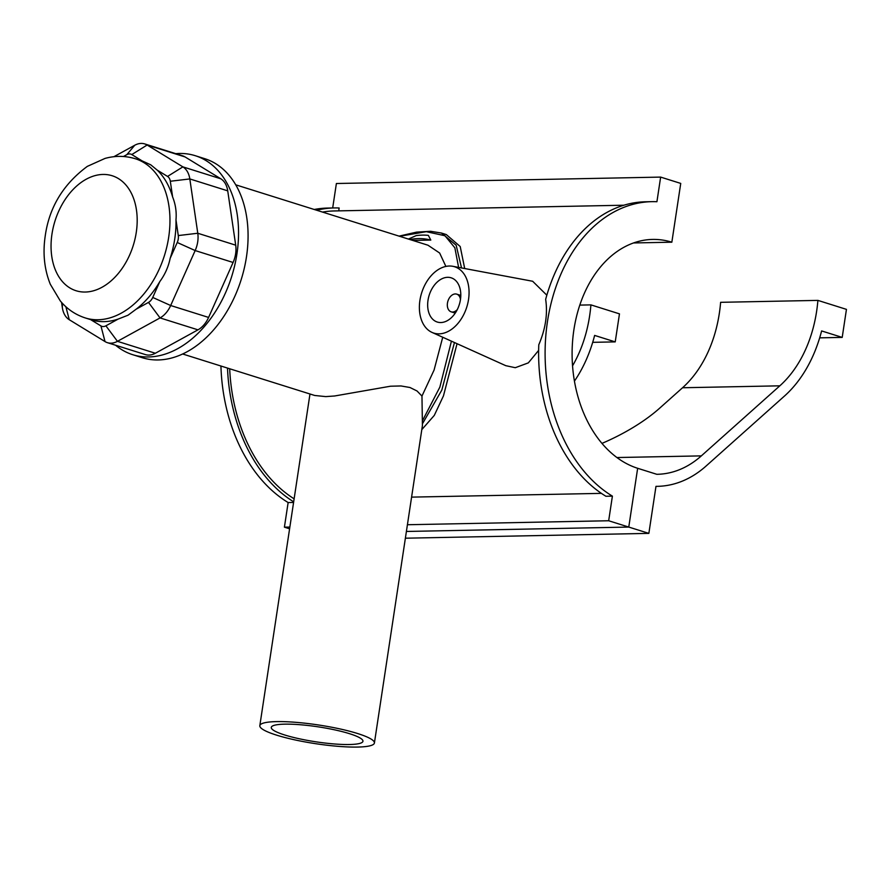 <?xml version="1.0" encoding="UTF-8"?>
<svg xmlns="http://www.w3.org/2000/svg" width="891" height="891" viewBox="0 0 891 891"><rect width="100%" height="100%" fill="white"/><g stroke="black" fill="none" stroke-linecap="round" stroke-linejoin="round"><path stroke-width="1.34" d="M182.622 353.983L314.69 395.47L325.75 396.606L334.637 395.983L390.514 386.215L401.028 385.959L409.983 387.507L417.044 390.993L421.966 396.072L422.423 425.497L374.409 743.005A57.937 9.467 -171.4 0 0 339.705 728.871A57.937 9.467 -171.4 0 0 276.6 721.61A57.937 9.467 -171.4 0 0 259.827 725.675A57.937 9.467 -171.4 0 0 315.704 743.695A57.937 9.467 -171.4 0 0 374.409 743.005M349.539 733.694A46.354 7.574 -171.4 0 0 300.1 724.728A46.354 7.574 -171.4 0 0 271.276 727.412A46.354 7.574 -171.4 0 0 315.982 741.824A46.354 7.574 -171.4 0 0 362.949 741.267A46.354 7.574 -171.4 0 0 349.539 733.694M408.401 239.066L416.186 235.614A99.079 67.404 -72.6 0 1 428.337 235.369L430.81 240.08L412.767 240.436M409.893 239.534A94.446 64.252 107.4 0 1 430.81 240.08M235.759 184.827L427.981 245.214L439.642 253.022L445.879 266.42M442.727 337.244L434.073 370.066L421.966 396.072M85.324 317.953L91.35 319.847A83.442 56.768 -72.6 0 0 118.202 319.056L128.014 315.214L136.178 309.177A83.442 56.768 -72.6 0 0 159.823 281.556C164.958 274.595 168.399 266.866 170.159 258.368A83.442 56.768 -72.6 0 0 175.984 219.865C176.696 212.013 175.572 204.373 172.62 196.956A83.442 56.768 -72.6 0 0 157.206 170.114L150.757 164.824L142.126 160.892A83.442 56.768 -72.6 0 0 141.368 160.636L135.332 158.743C125.364 155.713 115.273 155.602 105.06 158.409L87.329 166.372C63.317 184.17 49.283 207.28 45.263 235.714C42.634 253.167 44.316 269.338 50.297 284.24L60.287 300.913C67.059 309.054 75.412 314.735 85.324 317.953A83.442 56.768 -72.6 0 0 164.49 255.361A83.442 56.768 -72.6 0 0 135.332 158.743M175.984 219.865L178.278 235.569A9.266 6.304 107.4 0 1 177.231 242.486L170.159 258.368M61.579 302.417L62.348 307.651A23.177 15.771 -72.6 0 0 69.275 319.724L105.027 341.576A23.177 15.771 -72.6 0 0 107.443 342.679A23.177 15.771 -72.6 0 0 117.445 341.331L160.046 317.92A23.177 15.771 -72.6 0 0 170.671 305.513L195.162 250.56A23.177 15.771 -72.6 0 0 197.78 233.253L189.816 178.935A23.177 15.771 -72.6 0 0 182.889 166.873L147.126 145.021A23.177 15.771 -72.6 0 0 144.71 143.919A23.177 15.771 -72.6 0 0 134.719 145.266L113.892 156.705M157.206 170.114L167.541 176.429A9.266 6.304 107.4 0 1 170.315 181.252L172.62 196.956M159.823 281.556L152.74 297.449A9.266 6.304 107.4 0 1 148.496 302.405L136.178 309.177M118.202 319.056L105.895 325.816A9.266 6.304 107.4 0 1 100.928 325.917L90.615 319.613M123.47 156.504L126.823 154.666A9.266 6.304 107.4 0 1 131.79 154.566L142.126 160.892M144.71 143.919L182.633 155.825A23.177 15.771 107.4 0 1 185.05 156.927L220.812 178.79A23.177 15.771 107.4 0 1 227.728 190.852L235.703 245.17A23.177 15.771 107.4 0 1 233.086 262.466L208.594 317.43A23.177 15.771 107.4 0 1 197.969 329.837L155.357 353.248A23.177 15.771 107.4 0 1 145.367 354.585L107.443 342.679M115.574 345.229A104.292 70.957 -72.6 0 0 132.748 354.707A104.292 70.957 -72.6 0 0 231.693 276.477A104.292 70.957 -72.6 0 0 195.263 155.702A104.292 70.957 -72.6 0 0 175.75 153.664M132.748 354.707L142.27 357.703A104.292 70.957 -72.6 0 0 241.227 279.473A104.292 70.957 -72.6 0 0 204.785 158.698L195.263 155.702M422.557 423.604L441.825 390.058L454.455 342.534M461.527 267.935L456.159 245.203L441.479 233.052L430.62 231.292L416.554 232.128L399.068 236.126M399.536 236.282L426.31 231.682L444.977 235.747L454.867 247.832L458.598 267.389M451.425 341.164L439.864 387.106L422.59 420.485M441.479 233.052L446.313 234.578L460.213 246.529L464.69 268.525M457.05 343.703L443.462 395.871L434.296 415.384L421.799 429.629M651.878 201.656L645.385 201.789A153.664 109.793 88.9 0 0 545.66 299.354C547.831 313.855 545.548 328.991 538.788 344.761A153.664 109.793 88.9 0 0 605.913 496.265L612.395 496.131A153.664 109.793 -91.1 0 1 546.974 324.992A153.664 109.793 -91.1 0 1 651.878 201.656A153.664 109.793 -91.1 0 1 656.923 201.722L660.643 177.097L336.386 183.513L332.688 207.971M411.586 497.122L601.414 493.369M293.585 502.446L288.138 502.546A153.664 109.793 -91.1 0 1 220.935 366.023M289.865 527.06L284.407 527.171L288.138 502.546M612.395 496.131L608.676 520.756L407.41 524.732M538.643 350.375L528.318 362.882L515.288 367.705L505.787 365.678L432.012 332.41A34.76 23.656 107.4 0 1 420.975 295.233A34.76 23.656 107.4 0 1 449.354 266.019A34.76 23.656 107.4 0 1 452.773 266.298A34.76 23.656 107.4 0 1 468.109 301.882A34.76 23.656 107.4 0 1 439.096 333.847A34.76 23.656 107.4 0 1 432.012 332.41M532.673 281.278L546.829 295.199M227.506 368.083A153.664 109.793 88.9 0 0 293.674 501.845M229.689 368.774A150.646 107.633 88.9 0 0 294.13 498.837M623.823 205.22L334.158 210.955A150.646 107.633 88.9 0 0 322.497 212.08M314.245 209.485A153.664 109.793 -91.1 0 1 327.61 208.071L334.103 207.937A153.664 109.793 88.9 0 1 339.148 208.004L338.714 210.866M334.103 207.937A153.664 109.793 88.9 0 0 316.673 210.243M457.261 309.634A9.266 6.304 107.4 0 1 452.583 312.028A9.266 6.304 107.4 0 1 451.169 311.828A9.266 6.304 107.4 0 1 447.928 301.091A9.266 6.304 107.4 0 1 456.727 294.141A9.266 6.304 107.4 0 1 460.469 299.421M440.8 322.542A23.177 15.771 107.4 0 1 437.281 322.041A23.177 15.771 107.4 0 1 429.184 295.199A23.177 15.771 107.4 0 1 451.169 277.814A23.177 15.771 107.4 0 1 459.956 302.149A23.177 15.771 107.4 0 1 440.8 322.542M633.523 242.953L671.847 242.196L680.735 183.412L660.643 177.097M608.676 520.756L628.768 527.071L406.396 531.459L628.768 527.071L637.655 468.287A115.886 82.796 -91.1 0 1 572.445 343.18A115.886 82.796 -91.1 0 1 652.624 239.423A115.886 82.796 -91.1 0 1 671.847 242.196M289.597 528.797L284.407 527.171M572.557 365.8A119.026 85.035 88.9 0 0 590.911 304.878L619.468 313.855L615.224 341.888L594.631 335.417A131.077 93.644 -91.1 0 1 574.439 381.103M819.687 337.845L842.207 337.399L846.45 309.366L817.893 300.39L720.619 302.316A119.026 85.035 -91.1 0 1 682.551 387.752L659.574 408.256A92.709 33.891 155.2 0 1 601.982 443.384M817.893 300.39A119.026 85.035 -91.1 0 1 779.825 385.825L701.34 455.88A119.026 85.035 -91.1 0 1 657.268 474.29A119.026 85.035 -91.1 0 1 656.801 474.302L637.655 468.287L628.768 527.071L648.86 533.375L655.976 486.352A131.077 93.644 88.9 0 0 657.502 486.341A131.077 93.644 88.9 0 0 706.051 466.06L784.525 396.005A131.077 93.644 88.9 0 0 821.613 330.929L842.207 337.399M579.796 305.101L590.911 304.878M592.704 342.333L615.224 341.888M405.383 538.197L648.86 533.375M178.278 235.569L197.78 233.253L235.703 245.17M227.728 190.852L189.816 178.935L170.315 181.252M177.231 242.486L195.162 250.56L233.086 262.466M152.74 297.449L170.671 305.513L208.594 317.43M148.496 302.405L160.046 317.92L197.969 329.837M105.895 325.816L117.445 341.331L155.357 353.248M100.928 325.917L105.027 341.576M65.867 306.738L69.275 319.724M62.37 303.285L62.348 307.651M126.823 154.666L134.719 145.266M131.79 154.566L147.126 145.021L185.05 156.927M167.541 176.429L182.889 166.873L220.812 178.79M51.968 234.088A60.265 40.997 107.4 0 1 122.902 181.931A60.265 40.997 107.4 0 1 107.499 283.75A60.265 40.997 107.4 0 1 51.968 234.088M616.951 457.54L701.34 455.88M682.551 387.752L779.825 385.825M309.979 393.989L259.827 725.675M452.773 266.298L532.684 281.266M451.169 311.828L455.234 313.109M456.727 294.141L460.792 295.422M655.965 486.375L657.502 486.341"/></g></svg>
